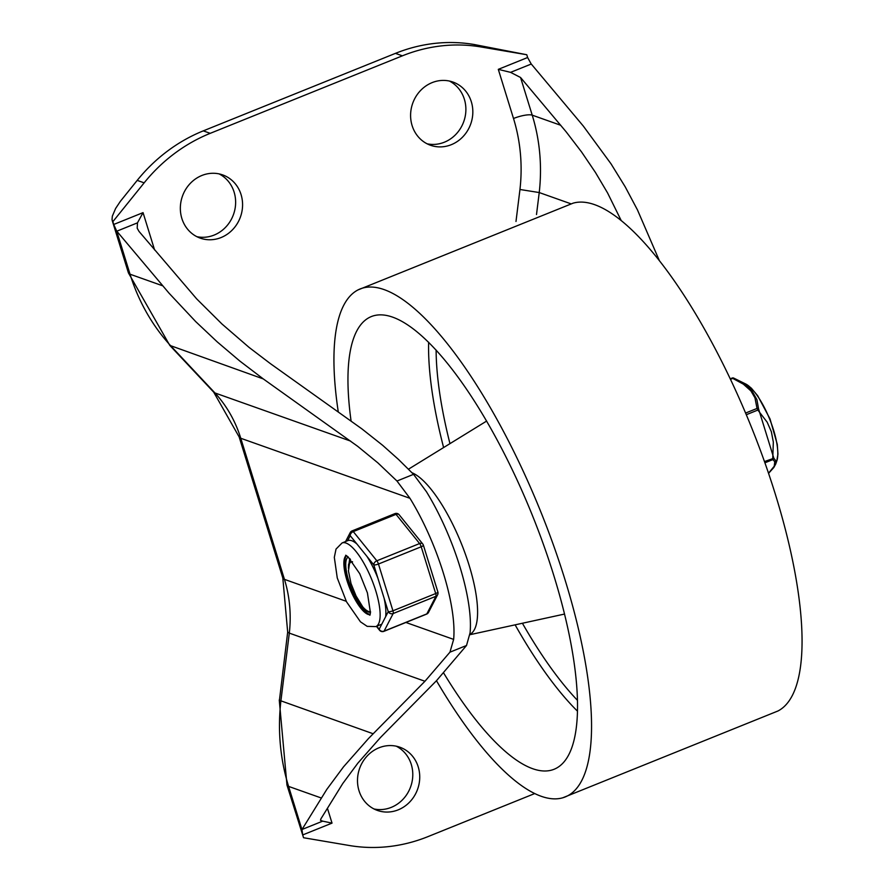 <?xml version="1.0" encoding="UTF-8"?>
<svg xmlns="http://www.w3.org/2000/svg" width="890" height="890" viewBox="0 0 890 890"><rect width="100%" height="100%" fill="white"/><g stroke="black" fill="none" stroke-linecap="round" stroke-linejoin="round"><path stroke-width="1.33" d="M515.989 221.477L519.96 189.492A167.709 154.026 109.5 0 0 513.508 118.492L498.3 69.353L527.625 57.516L526.769 54.735L481.045 46.97A163.983 150.599 109.5 0 0 402.391 55.825L210.229 133.333A163.983 150.599 109.5 0 0 144.147 182.851L112.852 221.677L113.72 224.469L143.045 212.632L137.483 222.845L137.194 228.174L138.996 231.4L196.679 298.884L221.944 323.971L249.033 347.367L270.315 363.576L361.885 428.869L382.667 445.323L398.52 459.463L413.539 474.337L396.973 481.023L409.967 498.311A109.681 33.664 68 0 1 453.644 639.398L449.951 652.17L424.953 681.262L368.493 738.533L343.518 766.835L326.808 789.385L302.01 829.491L322.692 821.147L320.5 820.335L320.867 818.911L342.739 783.556L357.88 763.119L380.508 737.465L436.534 680.65L466.516 645.495L449.951 652.17M413.539 474.337L426.421 491.68A109.681 33.664 68 0 1 470.087 632.768L466.516 645.495M196.846 236.673A33.542 30.805 109.5 0 0 214.112 235.082A33.542 30.805 109.5 0 0 235.516 205.178A33.542 30.805 109.5 0 0 219.118 173.906M221.065 237.552A33.542 30.805 109.5 0 0 242.57 205.657A33.542 30.805 109.5 0 0 222.678 174.907A33.542 30.805 109.5 0 0 182.428 196.223A33.542 30.805 109.5 0 0 200.239 238.131A33.542 30.805 109.5 0 0 221.065 237.552M427.1 143.802A33.542 30.805 109.5 0 0 444.366 142.211A33.542 30.805 109.5 0 0 465.77 112.307A33.542 30.805 109.5 0 0 449.372 81.035M451.319 144.681A33.542 30.805 109.5 0 0 472.824 112.785A33.542 30.805 109.5 0 0 452.932 82.047A33.542 30.805 109.5 0 0 412.682 103.351A33.542 30.805 109.5 0 0 430.493 145.259A33.542 30.805 109.5 0 0 451.319 144.681M374 808.966A33.542 30.805 109.5 0 0 391.266 807.375A33.542 30.805 109.5 0 0 412.671 777.471A33.542 30.805 109.5 0 0 396.272 746.198M398.219 809.844A33.542 30.805 109.5 0 0 419.724 777.949A33.542 30.805 109.5 0 0 399.821 747.2A33.542 30.805 109.5 0 0 359.582 768.515A33.542 30.805 109.5 0 0 377.393 810.423A33.542 30.805 109.5 0 0 398.219 809.844M327.409 808.22L332.026 823.116L302.689 834.942L303.557 837.735L349.269 845.5A163.983 150.599 109.5 0 0 427.934 836.633L534.679 793.58M527.625 57.516L531.141 63.869A7.454 2.292 -112 0 0 531.263 64.024L583.284 126.035L611.007 163.805L625.214 186.833L637.451 209.884L659.19 260.225M526.769 54.735L474.103 44.5A163.983 150.599 109.5 0 0 395.438 53.367L203.276 130.875A163.983 150.599 109.5 0 0 137.205 180.381L120.328 201.374L115.622 208.46L112.34 216.17L112.029 219.608L112.852 221.677M137.483 222.845L116.801 231.189L169 293.133L195.7 321.601L217.216 341.871L239.811 361.04L263.284 378.918L357.624 446.279L377.961 462.945L396.973 481.023M116.801 231.189A7.454 2.292 68 0 1 116.679 231.044L113.72 224.469M302.689 834.942L301.955 829.58A7.454 2.292 68 0 1 302.01 829.491M303.557 837.735L286.969 785.058A22.361 5.574 -17.2 0 0 288.594 786.404L321.279 797.996M498.3 69.353L510.582 72.357L520.561 77.497L566.185 131.876L581.559 151.956L595.388 172.371L607.581 192.941L621.075 220.286M570.924 203.799L539.229 192.552L536.503 214.535M213.678 392.134L214.957 392.957A126.714 116.379 -70.5 0 1 240.767 438.269L284.444 579.357A126.714 116.379 -70.5 0 1 289.306 633.124L287.681 632.111L279.427 700.308L373.132 733.749M287.681 632.123L282.82 578.01L239.143 436.923L213.689 392.145L169.79 345.387L263.284 378.918M332.026 823.116L322.692 821.147M519.96 189.492L539.229 192.552A182.606 167.72 -70.5 0 0 532.22 115.155L560.745 125.279M777.982 710.977A273.92 84.083 -112 0 0 775.346 494.239A273.92 84.083 -112 0 0 573.216 203.131M436.467 680.716A273.92 84.083 -112 0 0 562.736 797.796A273.92 84.083 -112 0 0 564.827 579.145A273.92 84.083 -112 0 0 357.969 289.94A273.92 84.083 -112 0 0 338.289 411.981M469.909 634.403A87.576 26.878 -112 0 0 469.052 565.117A87.576 26.878 -112 0 0 412.037 472.779M443.721 673.107A244.105 74.927 -112 0 0 554.025 769.294A244.105 74.927 -112 0 0 553.714 575.207A244.105 74.927 -112 0 0 371.408 316.529A244.105 74.927 -112 0 0 351.094 421.103M352.384 561.668L351.461 561.924M349.392 564.082L348.446 570.935L351.027 583.573L356.056 595.955L362.753 606.88A29.314 9 -112 0 0 370.518 611.652M352.574 561.913A24.019 7.376 -112 0 0 351.105 562.035A24.019 7.376 -112 0 0 349.292 564.382M350.46 559.298L349.837 563.159M348.58 566.518L349.737 558.497M764.922 462.8L772.865 459.596L774.778 461.71L774.222 466.26L768.515 473.202M730.534 379.296L732.77 378.395A1.858 0.567 -112 0 0 732.181 378.039A1.858 0.567 -112 0 0 732.069 378.15M746.332 414.707L757.846 410.056A1.858 0.567 -112 0 0 757.034 408.443L754.954 397.819L750.893 390.888L743.35 384.146L732.77 378.395A1.858 0.868 -65.9 0 1 733.638 378.061L733.638 378.061A1.858 0.868 -65.9 0 1 733.683 378.083L744.396 383.913L751.75 390.421L756.901 399.588L758.558 408.888A1.858 1.368 177.6 0 0 757.034 408.443L745.631 413.038M733.582 378.039A1.858 1.791 -55.8 0 0 732.325 378.039M768.571 473.347L773.844 467.473L775.702 464.079L775.857 460.809L773.844 458.261A1.858 1.791 -55.8 0 1 772.865 459.596A1.858 0.567 -112 0 0 772.754 458.228L773.332 442.108L771.352 431.706L767.169 422.183L757.846 410.056A1.858 0.667 -43.9 0 0 758.558 408.888L773.844 458.261L764.488 461.565M375.803 626.593A45.09 13.839 -112 0 0 373.889 585.175A45.09 13.839 -112 0 0 346.021 543.056A45.09 13.839 -112 0 0 342.072 542.956L336.031 549.074L334.317 557.329L337.266 577.977L346.51 601.785L360.45 621.81L367.181 626.36L375.803 626.593L381.565 624.268A45.09 13.839 -112 0 0 381.777 624.179L379.173 629.23A3.727 2.503 141.1 0 0 379.563 630.242L376.414 626.349M381.777 624.179L385.648 616.681A45.09 13.839 -112 0 0 384.102 598.202L388.251 611.63A3.727 3.427 27.3 0 0 393.169 613.533L435.922 596.289L426.844 613.889A3.727 1.146 -112 0 1 426.622 614.111A3.727 3.727 0 0 0 428.535 612.365L428.535 612.365A3.727 3.427 -152.7 0 1 426.844 613.889L384.08 631.132A3.727 3.427 -152.7 0 1 379.173 629.23L376.737 626.215M384.102 598.202L377.927 578.289A45.09 13.839 -112 0 0 367.014 556.484L373.778 564.861A3.727 0.934 -17.2 0 0 378.45 564.026L421.215 546.772L435.7 593.552A3.727 1.146 -112 0 1 435.922 596.289A3.727 3.427 27.3 0 0 437.613 594.765L437.613 594.765A3.727 3.727 0 0 0 437.869 591.95A3.727 0.934 162.8 0 1 435.7 593.552L392.935 610.796A3.727 0.934 162.8 0 1 388.251 611.63L385.648 616.681M423.117 544.958A3.727 2.503 141.1 0 0 422.728 543.946A3.727 2.503 141.1 0 0 419.602 543.545L376.837 560.789A3.727 2.503 141.1 0 0 373.778 564.861L377.927 578.289M367.014 556.484L356.979 544.057A45.09 13.839 -112 0 0 351.784 540.731A45.09 13.839 -112 0 0 347.823 540.63L342.072 542.956M347.612 540.72L350.215 535.68A3.727 2.503 -38.9 0 1 353.274 531.608L396.039 514.364A3.727 2.503 -38.9 0 1 399.165 514.765A3.727 3.727 0 0 0 394.871 513.641L352.106 530.896A3.727 1.146 68 0 1 353.274 531.608L376.837 560.789A3.727 1.146 68 0 1 378.45 564.026L392.935 610.796A3.727 1.146 68 0 1 393.169 613.533L384.08 631.132A3.727 1.146 68 0 1 383.857 631.355A3.727 3.727 0 0 1 379.563 630.242M370.184 614.378A32.051 9.835 68 0 1 347.812 580.202A32.051 9.835 68 0 1 346.499 555.649M348.213 556.984A29.815 9.156 -112 0 0 348.646 580.502A29.815 9.156 -112 0 0 370.496 612.22M143.045 212.632L154.593 249.945M474.103 44.5L481.045 46.97M395.438 53.367L402.391 55.825M203.276 130.875L210.229 133.333M137.205 180.381L144.147 182.851M116.679 231.044L130.04 274.209L162.725 285.812M169.756 345.342L128.416 272.863A22.361 5.574 -17.2 0 0 130.04 274.209A201.24 184.831 109.5 0 0 171.047 346.177L214.957 392.957L350.616 441.095M239.143 436.923A22.361 5.574 -17.2 0 0 240.767 438.269L409.967 498.311M282.82 578.01A22.361 5.574 -17.2 0 0 284.444 579.357L346.266 601.295M405.907 622.466L453.644 639.398M301.955 829.58L288.594 786.404A201.24 184.831 109.5 0 1 280.884 701.02L289.306 633.124L424.953 681.262M520.561 77.497L532.22 115.155A14.908 3.716 162.8 0 0 513.508 118.492M531.263 64.024L510.582 72.357M428.624 342.227A244.105 74.927 -112 0 0 443.609 447.559M515.121 624.847A244.105 74.927 -112 0 0 577.399 711.099M436.122 350.037A238.509 73.214 -112 0 0 449.962 443.643M522.408 623.256A238.509 73.214 -112 0 0 577.388 700.263M730.301 378.795L732.181 378.039A1.858 1.858 0 0 1 733.638 378.061L745.731 384.002A43.944 13.495 68 0 1 769.661 419.112A43.944 13.495 68 0 1 776.781 461.009L775.702 464.079M394.871 513.641A3.727 1.146 -112 0 1 396.039 514.364L419.602 543.545A3.727 1.146 -112 0 1 421.215 546.772A3.727 0.934 -17.2 0 0 423.384 545.181A3.727 3.727 0 0 0 422.728 543.946L399.165 514.765M370.095 614.701A32.051 9.835 68 0 1 349.815 588.457A32.051 9.835 68 0 1 346.21 555.471M345.598 541.532L350.193 532.643A3.727 3.727 0 0 1 352.106 530.896A3.727 1.146 68 0 0 351.884 531.119A3.727 3.427 27.3 0 0 350.215 535.68L356.979 544.057M286.969 785.058L279.26 700.018M128.416 272.863L112.207 220.486M573.182 203.131L357.936 289.951M778.016 710.965L562.769 797.785M469.864 634.715L564.505 614.067M408.499 469.175L486.652 421.048M348.602 564.115L348.413 568.209M745.731 384.002L751.316 388.14L757.713 395.761L770.028 418.934L777.281 444.366L777.938 454.145L776.781 461.009M428.535 612.365L437.613 594.765M437.869 591.95L423.384 545.181M369.884 615.268L370.44 612.776L367.425 592.929L359.727 573.672L347.923 556.728L345.665 555.226M426.622 614.111L383.857 631.355"/></g></svg>
